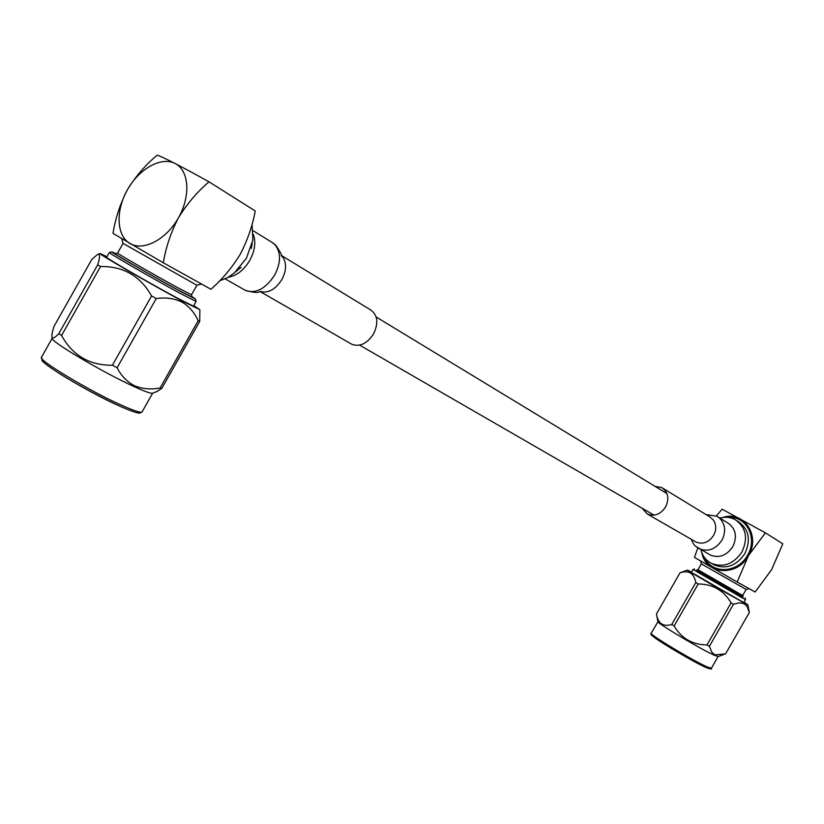 <?xml version="1.0" encoding="UTF-8"?>
<svg xmlns="http://www.w3.org/2000/svg" width="824" height="824" viewBox="0 0 824 824"><rect width="100%" height="100%" fill="white"/><g stroke="black" fill="none" stroke-linecap="round" stroke-linejoin="round"><path stroke-width="1.24" d="M123.054 243.42L117.616 253.061C115.762 252.731 155.705 275.741 178.097 287.895L191.508 294.786L196.905 285.269L123.075 243.42M191.498 294.796L192.188 297.165L178.231 290.089C154.129 277.049 111.291 252.319 115.175 253.71L117.605 253.071M115.628 253.596L111.92 251.876C107.676 250.352 154.191 277.204 180.302 291.325L195.36 298.957L192.054 296.733M195.391 299.05L196.112 301.491L180.435 293.529C154.15 279.357 107.038 252.185 109.304 252.535L106.636 257.263C104.308 257.026 151.4 284.218 177.727 298.309L193.465 306.157L196.112 301.491M219.575 280.85L227.671 277.606L234.438 272.868L246.428 258.19L252.886 239.959L252.051 224.169M106.955 256.697L100.126 253.535C95.131 251.979 150.813 284.198 181.919 300.822L199.851 309.69L193.784 305.601M97.695 264.823C100.188 257.006 100.116 253.555 97.5 254.462L91.773 259.478L54.178 326.067C52.314 331.598 51.593 335.337 52.015 337.263C52.87 338.716 55.136 337.51 58.823 333.658L97.695 264.823L100.507 266.543L61.563 335.502C72.605 355.525 89.548 365.434 112.404 365.238L151.575 295.96C140.296 275.947 123.281 266.131 100.507 266.543M151.575 295.96L156.251 298.556L117.121 367.751C121.169 375.837 126.978 381.842 134.539 385.756C142.418 388.969 150.947 389.711 160.103 387.97L198.162 320.752C194.588 312.636 189.17 306.404 181.898 302.048C174.235 298.35 165.686 297.196 156.251 298.556M152.656 393.13L152.316 393.254C150.308 393.481 144.046 391.184 133.529 386.343C103.917 372.87 52.489 342.619 52.303 338.633L52.231 338.283M117.121 367.751L112.404 365.238M61.563 335.502L58.823 333.658M198.162 320.752L199.707 321.453L161.772 388.464L160.103 387.97M199.872 309.793L199.707 321.453M161.772 388.464L156.117 391.863M178.478 217.763C190.921 195.999 189.118 170.413 175.131 163.502C161.319 156.261 139.174 168.693 127.432 189.736C115.484 210.666 116.442 235.736 129.945 243.492C143.252 251.567 166.242 239.65 178.478 217.763C170.99 232.152 165.923 247.148 163.276 262.753L113.012 233.398C115.412 218.216 120.211 203.652 127.432 189.736C135.661 176.315 145.59 164.779 157.219 155.108C164.141 157.59 181.414 166.5 209.028 181.836C197.163 191.91 186.986 203.888 178.478 217.763M163.276 262.753L210.934 289.265C222.398 279.182 232.141 267.543 240.175 254.358C247.396 240.577 252.412 226.126 255.244 210.995L209.028 181.836M701.358 563.863L697.98 569.745L739.952 593.939L742.743 595.381L746.132 589.469L701.368 563.874L700.554 560.938M742.733 595.381L743.155 596.885L740.261 595.422L696.486 570.146L697.98 569.755M696.661 570.105L743.104 596.71M745.123 598.028L745.545 599.553L742.29 597.905L693.005 569.446L694.519 569.044M712.667 564.038L714.439 565.037C726.408 569.487 736.543 565.707 744.824 553.687C751.169 539.885 748.923 529.142 738.098 521.468L736.944 520.747M728.869 517.503C746.626 516.03 757.967 538.34 747.543 555.242C738.016 573.185 712.08 574.493 704.757 557.869M719.826 518.038C725.347 516.607 730.476 517.142 735.214 519.676C746.06 527.36 748.305 538.124 741.94 551.977C733.628 564.038 723.472 567.839 711.472 563.379C706.024 560.547 702.511 555.994 700.915 549.711M693.005 569.446L691.346 572.33L740.611 600.82L743.887 602.447L745.545 599.553M691.48 572.114L687.453 570.084C684.435 568.941 730.569 595.649 744.113 602.869L747.832 604.703L744.01 602.231M709.402 646.274L711.771 652.165L714.841 654.853L725.573 653.885L749.304 612.551L747.141 606.536L744.216 603.673L739.344 602.818L733.535 604.208L709.402 646.274L706.961 644.955L731.115 602.859C723.719 590.365 712.75 584.072 698.216 583.979L674.145 625.962L671.756 624.489L695.796 582.558C693.962 573.133 688.699 569.889 680.016 572.814L656.471 613.901L680.016 572.814M718.075 656.563L714.099 655.162C700.75 649.178 657.161 623.222 657.913 621.739L651.228 633.275C648.478 633.955 693.386 661.003 707.311 666.997L711.38 668.264L718.085 656.563M687.432 570.095L680.016 572.783M695.796 582.558L698.216 583.979M731.115 602.859L733.535 604.208M656.471 613.901L656.646 614.838C658.324 623.747 663.361 626.961 671.756 624.489M674.145 625.962C681.458 638.446 692.397 644.78 706.961 644.955M701.821 552.636C705.426 574.627 737.15 577.171 748.419 555.736C760.954 535.621 743.536 510.262 722.844 517.431M716.324 515.937L722.102 509.201L765.383 532.819L748.419 555.736L737.161 582.012L694.477 557.405L697.794 547.919M737.161 582.012L755.134 592.013L771.686 569.528L782.8 543.809L765.383 532.819M281.406 255.481L370.646 309.937C377.732 315.026 378.7 323.018 373.54 333.936C367.123 343.608 359.933 347.069 351.961 344.339L350.808 343.68M253.37 234.428C256.058 242.225 254.853 250.887 249.765 260.425C243.925 270.097 236.787 275.7 228.361 277.214M655.059 486.356L661.785 487.592C668.212 492.093 669.479 498.561 665.596 506.997C660.549 514.361 654.483 516.72 647.396 514.073L642.061 508.192M718.188 517.029L727.788 522.941C735.811 528.575 737.47 536.496 732.783 546.714C726.655 555.613 719.167 558.394 710.34 555.067L709.042 554.336M122.58 405.686C134.6 411.001 141.12 413.04 142.119 411.825L139.761 413.071C139.853 413.143 137.855 414.039 120.87 406.675C100.868 397.405 80.824 386.652 60.729 374.405C42.312 362.292 43.476 361.901 42.385 360.912L41.478 357.245C37.204 359.666 91.052 391.894 122.58 405.686M120.685 406.582C88.683 392.626 34.732 359.954 42.621 359.429M705.9 667.43C690.564 660.827 642.483 631.359 652.598 634.841M281.458 255.687L283.528 258.221C286.67 264.288 286.113 271.415 281.839 279.594C275.515 289.399 268.387 293.396 260.446 291.593M271.57 242.091L274.619 244.295C281.128 252.154 281.128 262.444 274.639 275.175C265.431 288.946 255.687 294.024 245.408 290.398L243.853 289.502M662.795 488.21L709.732 516.844L713.399 520.068C716.416 524.744 716.489 529.863 713.594 535.446C708.784 542.439 702.944 544.633 696.053 542.027L695.044 541.45M716.952 516.267L719.527 518.08C725.378 524.188 726.171 531.573 721.906 540.266C715.706 549.268 708.156 552.101 699.267 548.763L696.074 546.569M376.177 316.993L666.966 493.586M359.635 345.132L654.112 515.154M196.843 285.269L201.52 284.022M241.072 267.275L235.52 271.92M100.023 253.565L98.149 254.235M52.303 338.633L52.015 337.263M152.708 393.11L142.119 411.825M152.316 393.254L157.157 391.482M52.221 338.221L41.478 357.245M251.279 248.477L252.278 243.193M111.827 251.897L109.407 252.525M123.085 243.471L121.653 238.62M711.472 563.379L714.439 565.037M747.842 604.723L749.294 612.52M717.992 656.594L723.905 654.493M711.38 668.264C712.255 669.428 710.473 669.181 706.055 667.512C694.745 662.589 661.384 642.998 653.71 636.921C651.032 634.707 650.208 633.491 651.228 633.275M749.304 612.551L725.584 653.875M657.913 621.739L656.646 614.838M746.122 589.469L749.129 588.666M225.189 278.873L245.408 290.388C253.442 292.51 258.015 293.004 259.138 291.861L261.064 291.459M275.813 245.315C280.273 251.887 282.179 255.44 281.509 255.965L281.149 255.553M253.277 230.823L271.632 242.122M273.104 243.029L275.237 244.749M351.961 344.339L260.24 291.644M647.396 514.073L696.053 542.027M716.911 516.246L706.044 514.598M710.34 555.067L695.734 546.302C694.333 545.426 692.85 543.088 691.305 539.298M696.043 542.027L695.013 541.43"/></g></svg>
